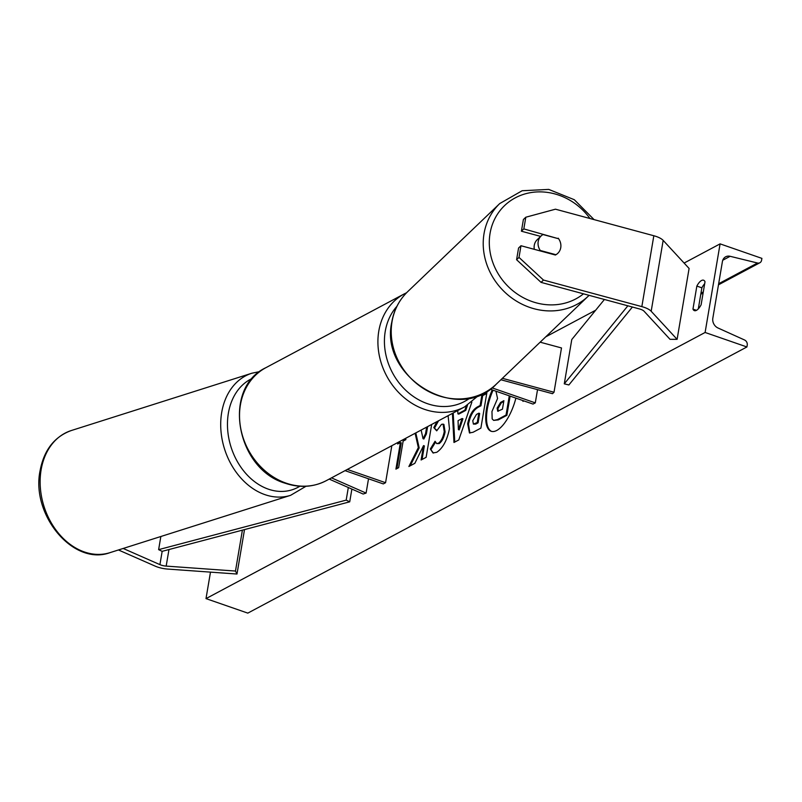 <?xml version="1.0" encoding="UTF-8"?>
<svg xmlns="http://www.w3.org/2000/svg" width="802" height="802" viewBox="0 0 802 802"><rect width="100%" height="100%" fill="white"/><g stroke="black" fill="none" stroke-linecap="round" stroke-linejoin="round"><path stroke-width="1.2" d="M540.147 342.183L561.5 347.948L554.012 392.248L502.403 378.313M490.152 389.201L533.029 404.078L535.295 402.865L491.997 387.847M500.889 379.757L552.498 393.692L554.012 392.248M537.53 389.652L535.295 402.865M557.841 238.545L523.826 228.901L525.801 217.222L523.385 219.527L521.41 231.207L523.826 228.901M516.588 259.718L519.004 257.412L543.475 280.058L541.059 282.374L516.588 259.718L518.563 248.039L520.979 245.733L555.375 255.016A12.04 10.847 46.3 0 0 557.791 253.322A12.04 10.847 46.3 0 0 560.748 247.668A12.04 10.847 46.3 0 0 558.222 238.184M525.801 217.222L555.465 209.192L653.831 235.748A15.408 5.544 9.6 0 1 656.257 236.49A15.408 5.544 9.6 0 1 663.164 240.379L689.098 268.459L677.109 339.336L651.174 311.256A15.408 5.544 9.6 0 0 644.277 307.367A15.408 5.544 9.6 0 0 641.841 306.625L543.475 280.058M541.059 282.374L639.425 308.93A7.709 2.777 9.6 0 1 640.638 309.301A7.709 2.777 9.6 0 1 644.096 311.246L670.031 339.326L677.109 339.336M540.648 236.4L521.41 231.207M520.979 245.733L519.004 257.412M118.445 549.961L155.187 566.132A15.408 5.544 -170.4 0 0 157.392 566.994A15.408 5.544 -170.4 0 0 167.698 569.069L236.991 574.031L235.477 571.054L166.174 566.102A7.709 2.777 -170.4 0 1 161.022 565.059A7.709 2.777 -170.4 0 1 159.919 564.628L123.177 548.458M244.51 529.601L236.991 574.031M242.394 530.162L235.477 571.054M391.827 445.691L385.572 482.704L383.296 483.917L345.04 470.644M385.572 482.704L347.306 469.441M329.191 479.095L363.136 494.032L366.093 493.09L368.519 478.794M331.497 477.872L366.093 493.09M558.643 238.765A12.04 10.847 -133.7 0 1 560.748 247.668A12.04 10.847 -133.7 0 1 557.791 253.322A12.04 10.847 -133.7 0 1 555.946 254.715L540.287 250.485A12.04 10.847 -133.7 0 1 538.192 241.582A12.04 10.847 -133.7 0 1 541.149 235.928A12.04 10.847 -133.7 0 1 542.994 234.535L558.643 238.765M534.312 249.332A12.04 10.847 -133.7 0 1 534.272 245.332A12.04 10.847 -133.7 0 1 537.22 239.678L541.149 235.928M492.248 389.932A32.481 12.812 -70.9 0 0 491.155 431.265A32.481 12.812 -70.9 0 0 496.739 430.463A32.481 12.812 -70.9 0 0 515.886 398.133M704.677 283.738A12.04 4.742 -70.9 0 0 701.87 287.828L696.848 286.083L692.958 309.121A12.04 4.742 -70.9 0 0 694.392 310.635A12.04 4.742 -70.9 0 0 701.118 304.77L705.018 281.733A12.04 4.742 -70.9 0 0 703.575 280.219A12.04 4.742 -70.9 0 0 701.509 280.52A12.04 4.742 -70.9 0 0 696.848 286.083M448.097 415.697L449.451 428.749C447.095 440.298 442.864 448.138 436.759 452.288L433.01 452.95L430.313 449L435.065 441.26L436.659 443.566L438.333 443.295C441.14 441.311 443.105 437.421 444.248 431.616L443.065 424.128L441.531 424.358L436.709 430.844L433.812 427.596L436.96 421.631M467.656 423.827L467.676 423.727C469.451 415.115 472.769 409.471 477.641 406.815L480.127 405.481L481.842 395.356L486.874 392.679L480.879 428.118L473.1 432.258L469.451 432.94L467.656 423.827L468.518 424.017C470.283 415.406 473.611 409.762 478.473 407.105L480.969 405.772L480.127 405.481M415.115 433.28L418.333 447.596L408.89 466.503L414.845 463.325L423.526 445.611L421.1 459.987L426.133 457.31L431.687 424.438M426.654 427.125L425.541 433.712L423.025 438.694L421.14 430.062M720.086 243.868L705.108 332.469L746.913 346.965L747.233 345.111A4.331 3.669 61.9 0 0 744.487 339.958L718.011 327.998A8.19 6.917 -118.1 0 1 712.818 318.264L722.412 261.562A8.19 6.917 -118.1 0 1 725.67 256.8A8.19 6.917 -118.1 0 1 730.131 256.299L757.499 263.016A4.331 3.669 61.9 0 0 759.865 262.755A4.331 3.669 61.9 0 0 761.589 260.229L761.9 258.374L720.086 243.868L684.106 263.056M545.731 336.85L595.665 310.224M210.485 572.127L206.004 598.613L705.108 332.469M523.876 400.9L522.954 401.381L523.084 400.629M396.89 468.609L401.251 442.844L400.409 442.554L397.692 444.007L398.424 442.183M405.652 438.323L405.852 439.646L403.135 441.1L398.634 467.676L395.917 469.13L400.409 442.554M457.752 410.544L457.902 413.842L464.929 410.093L466.333 405.912M471.867 402.093L458.784 439.927L453.972 442.493L452.408 413.391M701.87 287.828L698.311 308.86M206.004 598.613L247.808 613.119L746.913 346.965M696.457 310.334L692.958 309.121M510.122 396.128L506.874 415.326L506.042 415.035L497.44 419.616L493.651 420.388L492.167 418.925L491.957 411.516L497.561 398.514L495.937 391.206M506.874 415.326L498.283 419.907L493.651 420.388M509.29 395.837L506.042 415.035M502.874 393.612L503.536 393.842M493.08 390.223A32.481 12.812 -70.9 0 0 491.576 431.396M398.895 443.356L399.627 441.531M415.807 432.91L419.175 447.887L410.223 465.792M419.175 447.887L418.333 447.596M427.626 426.604L426.383 434.002L423.857 438.985L423.025 438.694M426.383 434.002L425.541 433.712M423.526 445.611L424.368 445.902L422.073 459.476M472.769 420.689L473.401 424.098L477.24 422.544L478.824 413.18L476.438 414.454L472.769 420.689M473.401 424.098L475.716 424.088L478.082 422.834L477.24 422.544M478.082 422.834L479.666 413.471L478.824 413.18M480.969 405.772L482.674 395.647L481.842 395.356M482.674 395.647L486.734 393.481M469.892 433.05L468.498 424.118M433.441 453.06L430.313 449M431.145 449.29L435.456 442.283M436.659 443.566L439.165 443.586C441.972 441.601 443.947 437.702 445.08 431.907L443.907 424.408L443.065 424.128M436.91 430.433L433.812 427.596M434.654 427.887L438.564 420.779M462.102 418.514L458.052 420.679L458.373 429.611L462.102 418.514L462.934 418.804L459.205 429.902L458.373 429.611M457.902 413.842L458.734 414.133L465.772 410.383L464.929 410.093M465.772 410.383L467.506 405.2M454.764 442.072L453.21 412.97M497.15 408.098L497.711 411.246L502.443 409.2L503.887 400.679L500.558 402.454L497.15 408.098L497.982 408.388L498.192 411.296M503.746 401.481L501.39 402.744L497.982 408.388M632.387 307.036L568.869 384.96L564.277 383.837L571.776 339.537L604.417 299.477M627.866 305.813L564.277 383.837M160.851 536.508L158.626 549.641L162.164 551.335L349.722 501.821L351.877 489.08M348.319 487.516L346.183 500.127L349.722 501.821M158.626 549.641L346.183 500.127M663.164 240.379L651.174 311.256M653.831 235.748L641.841 306.625M168.971 549.54L166.174 566.102M162.164 551.335L159.919 564.628M396.92 306.314A59.228 50.085 61.9 0 0 387.476 360.85A59.228 50.085 61.9 0 0 427.456 403.687A59.228 50.085 61.9 0 0 470.142 397.892M424.438 409.321A64.05 54.155 -118.1 0 1 378.955 353.732A64.05 54.155 -118.1 0 1 404.268 293.893L265.883 367.687A64.05 54.155 61.9 0 0 240.57 427.526A64.05 54.155 61.9 0 0 286.053 483.125A64.05 54.155 61.9 0 0 326.153 480.719L464.538 406.925A64.05 54.155 -118.1 0 1 424.438 409.321M589.951 218.505A59.228 53.373 46.3 0 0 531.726 192.46A59.228 53.373 46.3 0 0 490.052 233.392A59.228 53.373 46.3 0 0 518.693 294.976A59.228 53.373 46.3 0 0 583.485 293.823M484.037 233.623A64.05 57.714 -133.7 0 1 499.756 203.548L407.757 291.587A64.05 57.714 46.3 0 0 392.038 321.652A64.05 57.714 46.3 0 0 425.04 389.501A64.05 57.714 46.3 0 0 496.318 384.128L588.317 296.098A64.05 57.714 -133.7 0 1 517.039 301.472A64.05 57.714 -133.7 0 1 484.037 233.623M700.968 293.161L703.294 291.918M718.662 283.728L757.499 263.016M722.762 260.239L730.131 256.299M498.283 419.907L497.44 419.616M475.716 424.088L474.884 423.807M468.518 424.017L467.676 423.727M478.473 407.105L477.641 406.815M439.165 443.586L438.333 443.295M445.08 431.907L444.248 431.616M445.1 431.807L444.258 431.516M497.962 408.499L497.13 408.208M501.39 402.744L500.558 402.454M71.278 430.544C54.396 436.699 44.01 450.062 40.1 470.634C30.767 514.744 73.223 566.312 110.024 552.638A64.05 48.942 -107.6 0 1 58.576 533.35A64.05 48.942 -107.6 0 1 41.123 469.802A64.05 48.942 -107.6 0 1 71.278 430.544L251.848 373.231A64.05 48.942 72.4 0 0 221.693 412.489A64.05 48.942 72.4 0 0 239.146 476.037A64.05 48.942 72.4 0 0 290.595 495.325L305.983 486.283M299.848 486.243A59.228 45.263 -107.6 0 1 248.039 475.867A59.228 45.263 -107.6 0 1 228.38 413.19A59.228 45.263 -107.6 0 1 252.47 378.333M406.594 292.74L404.268 293.893M326.153 480.719C313.382 487.255 299.748 488.097 285.221 483.245C236.019 469.08 221.763 388.148 265.883 367.687M478.794 395.286L464.538 406.925M594.061 219.608L574.302 199.708L548.718 189.402L522.152 190.736L499.756 203.548M496.318 384.128C458.443 424.849 379.115 377.331 391.797 322.073C393.912 310.033 399.236 299.868 407.757 291.587M589.089 295.337L588.317 296.098M700.778 294.254L703.103 293.021M718.472 284.82L759.865 262.755M110.024 552.638L290.595 495.325M259.758 371.587L251.848 373.231"/></g></svg>
